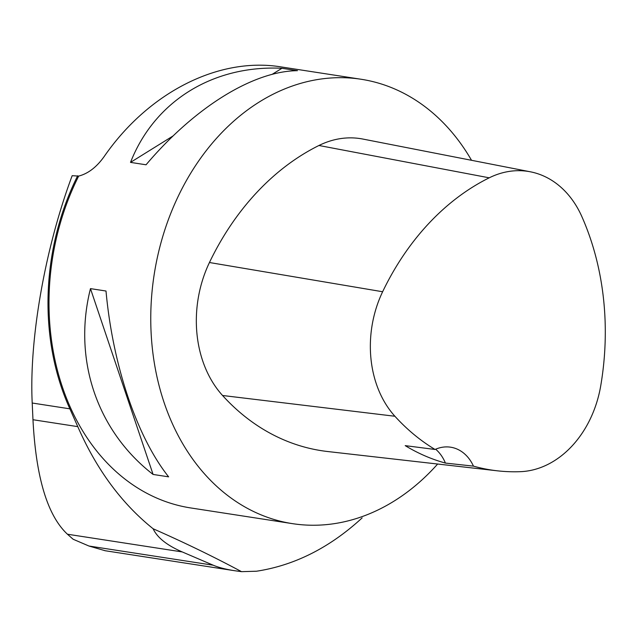 <?xml version="1.0" encoding="UTF-8"?>
<svg xmlns="http://www.w3.org/2000/svg" width="637" height="637" viewBox="0 0 637 637"><rect width="100%" height="100%" fill="white"/><g stroke="black" fill="none" stroke-linecap="round" stroke-linejoin="round"><path stroke-width="0.96" d="M471.523 160.293A224.829 174.721 98.8 0 0 361.107 79.259A224.829 174.721 98.8 0 0 154.138 274.81A224.829 174.721 98.8 0 0 292.518 523.654L190.774 507.952A224.829 174.721 -81.2 0 1 78.662 176.091L72.164 175.693C45.012 248.326 29.047 339.179 32.208 403.022L69.879 408.835L77.786 426.639C96.577 469.533 121.691 503.572 153.127 528.758C184.682 542.676 214.143 556.969 241.527 571.66L234.878 570.752C225.824 569.351 218.61 567.503 213.228 565.21L182.254 551.937C166.974 545.368 157.259 537.636 153.127 528.758M105.28 550.758L88.965 546.028L73.128 539.244L67.442 534.22C47.441 515.556 35.951 477.392 32.973 419.727L32.208 403.022M78.662 176.091C88.201 173.622 96.744 167.045 104.301 156.336C148.716 92.238 218.778 56.765 280.965 66.893L361.107 79.259M241.527 571.66L256.512 571.222C294.613 565.393 329.823 547.621 362.127 517.897M77.658 175.788A225.896 175.557 98.8 0 0 69.879 408.835M292.518 523.654A224.829 174.721 98.8 0 0 437.643 464.031M153.087 474.446L168.63 476.842C136.923 437.038 112.773 365.375 106.005 291.021L90.47 288.625C72.682 359.188 96.832 430.851 153.087 474.446L90.47 288.625M130.513 162.387L146.048 164.784C194.611 107.406 253 71.113 297.471 70.675L281.936 68.278C212.909 64.926 154.512 101.219 130.513 162.387L173.137 135.896M445.422 463.075L473.458 466.133A250.134 194.389 98.8 0 0 497.338 470.815A250.134 194.389 98.8 0 0 520.413 471.675A100.248 77.905 98.8 0 0 600.723 385.839A250.134 194.389 98.8 0 0 581.812 216.5A100.248 77.905 98.8 0 0 530.398 171.807A100.248 77.905 98.8 0 0 489.224 177.819A250.134 194.389 98.8 0 0 382.63 291.746A100.248 77.905 98.8 0 0 394.908 416.256A250.134 194.389 98.8 0 0 435.055 449.475L405.212 445.637A251.289 195.288 -81.2 0 0 445.422 463.075A42.822 33.283 98.8 0 0 435.668 449.212M530.398 171.807L362.907 139.065A107.064 83.2 98.8 0 0 318.946 145.491A256.942 199.684 98.8 0 0 209.446 262.516A107.064 83.2 98.8 0 0 222.552 395.489A256.942 199.684 98.8 0 0 327.776 451.537L497.338 470.815M473.458 466.133A42.822 33.283 98.8 0 0 450.63 447.198A42.822 33.283 98.8 0 0 435.055 449.475M272.198 74.322L281.936 68.278M489.224 177.819L318.946 145.491M382.63 291.746L209.446 262.516M394.908 416.256L222.552 395.489M67.442 534.22L182.254 551.937M32.973 419.727L77.786 426.639M88.965 546.028L213.228 565.21M104.858 550.687L234.878 570.752"/></g></svg>
